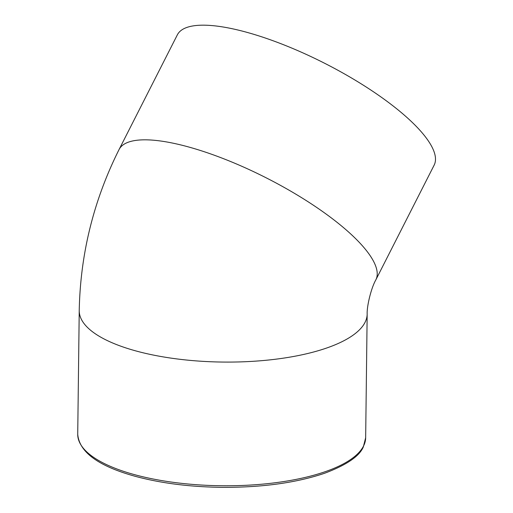 <?xml version="1.0" encoding="UTF-8"?>
<svg xmlns="http://www.w3.org/2000/svg" width="513" height="513" viewBox="0 0 513 513"><rect width="100%" height="100%" fill="white"/><g stroke="black" fill="none" stroke-linecap="round" stroke-linejoin="round"><path stroke-width="0.77" d="M375.824 279.893L434.094 165.244A143.98 41.316 -153.1 0 0 324.453 63.182A143.98 41.316 -153.1 0 0 177.383 34.781L119.119 149.424C93.623 200.326 80.329 254.031 79.233 310.545A143.98 49.761 0.7 0 0 136.477 351.091A143.98 49.761 0.7 0 0 287.126 357.58A143.98 49.761 0.7 0 0 367.167 314.059C366.789 306.402 371.046 288.287 375.824 279.893A143.98 41.316 -153.1 0 0 266.189 177.831A143.98 41.316 -153.1 0 0 119.119 149.424M77.726 434.229C79.22 452.19 98.579 466.272 135.798 476.468C161.589 483.355 190.496 486.978 222.514 487.35C262.329 487.491 296.328 482.804 324.524 473.287C346.493 465.047 359.427 456.256 363.332 446.919L365.66 437.743A143.98 49.761 -179.3 0 1 285.613 481.265A143.98 49.761 -179.3 0 1 134.97 474.775A143.98 49.761 -179.3 0 1 77.726 434.229L79.233 310.545M365.66 437.743L367.167 314.059"/></g></svg>
